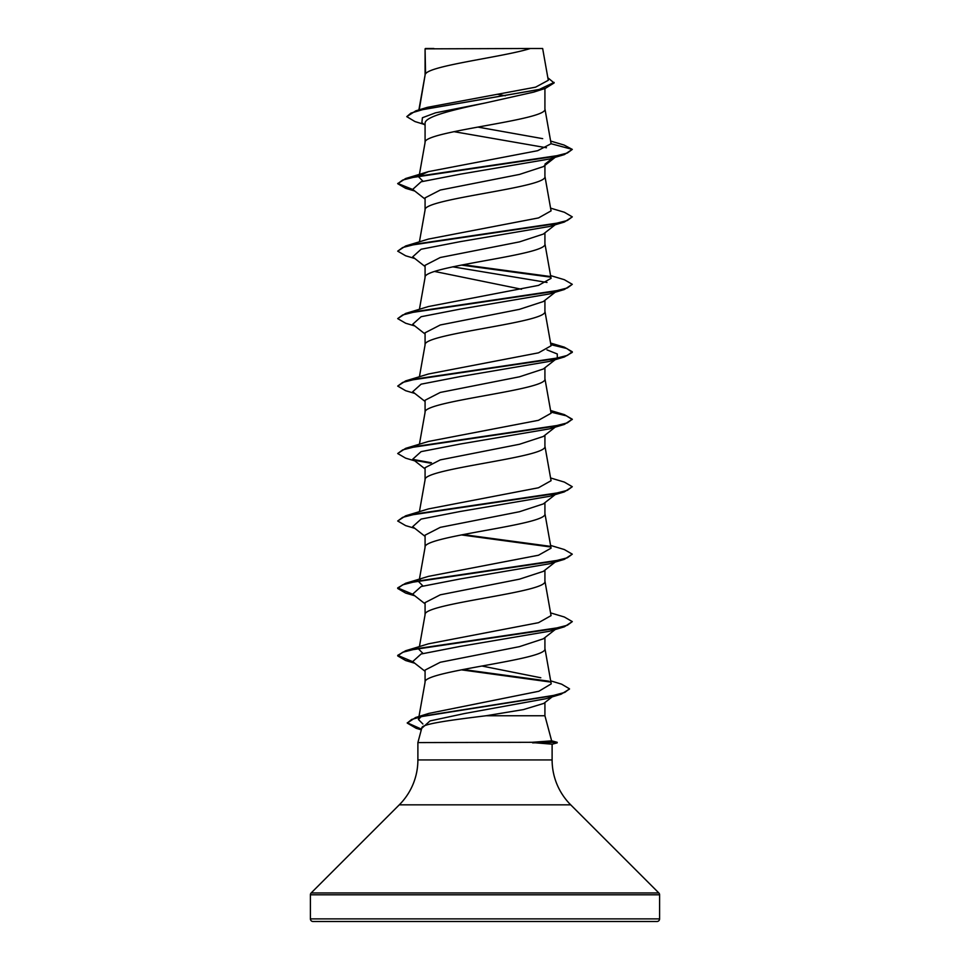 <?xml version="1.0" encoding="UTF-8"?>
<svg xmlns="http://www.w3.org/2000/svg" width="970" height="970" viewBox="0 0 970 970"><rect width="100%" height="100%" fill="white"/><g stroke="black" fill="none" stroke-linecap="round" stroke-linejoin="round"><path stroke-width="1.45" d="M551.639 740.813L557.18 742.305L532.057 742.305L551.651 740.862L544.922 715.751L486.103 715.751C452.663 719.861 422.059 723.838 421.865 727.73L417.888 742.583L532.057 742.305M310.4 918.881A2.619 2.619 0 0 0 313.019 921.5L656.981 921.5A2.619 2.619 0 0 0 659.6 918.881L310.4 918.881L310.4 894.813A2.619 2.619 0 0 1 311.164 892.958L399.288 804.833A63.486 63.486 0 0 0 417.888 759.934L417.888 742.583M532.627 742.583L552.112 744.184L552.112 759.934A63.486 63.486 0 0 0 570.712 804.833L658.836 892.958A2.619 2.619 0 0 1 659.6 894.813L659.6 918.881M425.551 48.852L530.347 48.5C503.672 56.951 430.547 65.402 425.551 73.853L425.078 48.852L425.078 75.029M419.21 109.828L425.078 75.199M424.048 124.366L414.942 121.553L406.769 116.642L410.953 113.102L422.884 109.574L545.346 88.379L533.682 92.126L485 103.038C452.772 109.865 424.436 116.618 425.078 123.408L425.078 142.493M544.922 88.512L544.922 108.931C548.632 120.171 421.368 131.423 425.078 142.663M555.192 157.31L543.346 166.61L519.508 174.418L440.271 190.047L425.078 197.868L425.078 209.956M544.922 165.361L544.922 176.394C548.632 187.634 421.368 198.874 425.078 210.126M555.192 224.773L543.321 234.085L519.508 241.869L440.259 257.511L425.078 265.331L425.078 277.408M544.922 232.824L544.922 243.846C548.632 255.098 421.368 266.338 425.078 277.578M556.077 291.534L543.333 301.537L519.435 309.345L440.271 324.974L425.078 332.795L425.078 344.871M544.922 300.288L544.922 311.309C548.632 322.549 421.368 333.801 425.078 345.041M556.077 358.997L543.346 368.988L519.496 376.796L440.271 392.438L425.078 400.246L425.078 412.323M544.922 367.739L544.922 378.773C548.632 390.013 421.368 401.253 425.078 412.492M556.077 426.461L543.321 436.464L519.496 444.26L440.259 459.889L425.078 467.71L425.078 479.786M544.922 435.203L544.922 446.224C548.632 457.476 421.368 468.716 425.078 479.956M555.192 494.603L543.333 503.915L519.459 511.724L440.283 527.353L425.078 535.173L425.078 547.25M544.922 502.666L544.922 513.688C548.632 524.928 421.368 536.167 425.078 547.419M555.192 562.066L543.346 571.366L519.496 579.163L440.271 594.816L425.078 602.625L425.078 614.701M544.922 570.13L544.922 581.151C548.632 592.391 421.368 603.631 425.078 614.871M543.297 638.818L519.471 646.638L440.259 662.268L425.078 670.088L425.078 682.165M544.922 637.581L544.922 648.603C548.632 659.842 421.368 671.094 425.078 682.334M498.071 94.429L505.297 95.775M434.572 271.454L521.508 289.23M544.922 702.522L544.922 715.751M406.769 116.642L415.791 110.847L427.346 107.355L535.573 87.167L548.292 80.292L542.654 48.5L530.347 48.5M552.172 696.86L543.77 703.42L523.448 709.579L486.103 715.751M546.462 147.755L453.924 131.653M425.078 125.178L421.865 122.632L422.411 117.734L435.518 112.835L485 103.038M545.346 88.379L554.112 82.959L547.856 77.782M425.078 49.809L425.43 48.5L433.857 48.5M425.078 199.105L412.699 189.392L421.101 181.79L460.229 174.188L549.663 158.983L564.346 154.594L572.3 149.404L564.067 145.039L550.657 141.062M415.791 110.847L539.174 89.507L554.112 82.401M420.313 175.231L428.485 171.605L405.678 178.516L552.997 156.679L567.329 153.042L572.3 149.404L551.105 143.73L544.885 108.591M542.691 138.649L477.87 127.082M422.908 724.02L418.458 719.497L421.113 716.612M423.017 715.605L428.825 713.411L538.859 691.258L551.215 683.874L544.885 648.263M540.799 677.763L481.908 666.026M422.993 653.465L418.931 649.366M550.584 612.882L564.322 616.993L572.3 621.612L567.341 625.25L553.021 628.899L405.666 650.737L428.485 643.813L538.52 622.679L551.057 615.635L544.885 580.8M422.993 586.013L418.931 581.903L420.325 579.987M550.584 545.431L564.322 549.541L572.288 554.161L567.341 557.798L553.009 561.436L405.642 583.273L428.473 576.362L538.495 555.228L551.069 548.171L544.885 513.348M428.473 508.911L538.471 487.764L551.069 480.708L544.885 445.885M550.766 411.535L564.358 414.626L572.3 419.246L567.317 422.884L552.985 426.521L405.678 448.346L428.473 441.447L538.471 420.313L551.069 413.256L544.885 378.433M550.766 344.083L564.322 347.163L572.3 351.783L567.353 355.42L553.021 359.058L405.654 380.895L428.497 373.983L538.508 352.837L551.069 345.793L544.885 310.97M550.584 275.589L564.334 279.7L572.288 284.319L567.329 287.969L552.997 291.606L405.642 313.443L428.461 306.532L538.508 285.386L551.069 278.341L544.885 243.506M550.584 208.138L564.358 212.248L572.3 216.868L567.317 220.505L552.973 224.143L405.678 245.968L428.461 239.069L538.52 217.923L551.069 210.878L544.885 176.055M422.993 181.257L418.931 177.146L419.125 176.019M428.485 171.605L537.622 150.702L551.105 143.73M557.047 223.306L555.58 224.179M572.3 216.868L564.322 222.057L549.638 226.459L460.216 241.651L421.113 249.241L412.699 256.844L425.078 266.556M452.735 266.823L547.007 282.452M555.592 291.643L549.638 293.91L460.241 309.103L421.138 316.705L412.686 324.295L425.078 334.019M547.007 349.903L557.277 353.965L557.301 358.039M555.592 359.094L549.663 361.361L460.241 376.566L421.125 384.168L412.686 391.759L425.078 401.471M555.592 426.558L549.663 428.825L460.229 444.03L421.101 451.632L412.699 459.222L425.078 468.934M550.584 477.967L564.346 482.09L572.288 486.71L564.322 491.887L549.638 496.288L460.216 511.481L421.113 519.083L412.686 526.674L425.078 536.386M572.288 554.161L564.346 559.338L549.638 563.752L460.253 578.944L421.138 586.535L412.674 594.137L425.078 603.849M572.3 621.612L564.358 626.802L549.663 631.203L460.241 646.396L421.113 653.998L412.686 661.601L425.078 671.313M553.931 695.454L552.33 696.375M569.451 689.1L561.06 694.229L546.231 698.655L464.63 713.508L430.037 720.928L421.707 728.349M564.346 154.594L417.015 176.419L402.683 180.056L397.712 183.694L405.654 188.313L413.923 190.35M564.322 222.057L417.015 243.882L402.683 247.52L397.7 251.157L405.642 255.777L414.808 258.505M461.332 265.077L550.426 277.117M572.288 284.319L564.334 289.509L416.979 311.346L402.647 314.983L397.7 318.621L405.678 323.24L414.808 325.956M550.875 344.665L566.759 348.497L572.3 352.34L564.358 356.96L417.003 378.797L402.671 382.435L397.712 386.084L405.666 390.704L414.808 393.42M550.875 412.117L566.371 415.827L572.264 419.525M572.3 419.246L564.334 424.423L417.027 446.261L402.683 449.898L397.7 453.536L405.642 458.155L414.808 460.871M414.408 460.289L430.45 463.151M564.322 491.887L417.003 513.712L402.671 517.349L397.7 520.999L405.654 525.619L414.82 528.335M461.332 534.906L550.426 546.959M564.346 559.338L416.979 581.175L402.647 584.825L397.7 588.463L405.678 593.082L413.923 595.107M564.358 626.802L417.003 648.639L402.671 652.276L397.712 655.914L405.666 660.534L413.923 662.558M461.332 669.834L549.942 681.971M561.06 694.229L424.399 715.86L411.644 719.461L407.242 723.074L416.191 728.3L421.344 729.682M544.922 164.148L552.936 157.989M405.678 178.516L397.712 183.694M397.736 183.415L412.929 189.574M405.678 245.968L397.7 251.157M463.078 264.737L549.675 276.426M405.642 313.443L397.7 318.621M405.654 380.895L397.712 386.084M405.678 448.346L397.7 453.536M412.953 459.416L431.432 462.751M572.288 486.71L567.317 490.347L552.985 493.985L405.666 515.81L397.7 520.999M463.078 534.567L549.675 546.255M405.642 583.273L397.7 587.893L412.929 594.331M405.666 650.737L397.712 655.356L412.929 661.782M463.078 669.494L548.911 681.207M550.669 680.843L561.618 684.165L569.487 688.809L564.807 692.398L551.445 695.987L415.572 717.521L407.242 723.074M407.267 722.795L421.489 729.149M532.627 742.862L557.18 742.305M659.6 894.813L310.4 894.813M658.836 892.958L311.164 892.958M570.712 804.833L399.288 804.833M552.112 759.934L417.888 759.934M418.446 719.497L418.87 717.169M418.967 716.575L425.115 681.995M419.416 646.614L425.115 614.531M419.416 579.163L425.115 547.08M419.416 511.699L425.115 479.616M419.416 444.236L425.115 412.153M419.416 376.784L425.115 344.702M419.416 309.321L425.115 277.238M419.416 241.857L425.115 209.775M419.234 175.437L425.115 142.323M418.882 109.925L425.115 74.86M421.307 729.84L416.191 728.3M414.808 191.041L405.654 188.313M549.638 293.91L564.334 289.509M549.663 361.361L564.358 356.96M549.663 428.825L564.334 424.423M414.808 595.798L405.678 593.082M414.808 663.25L405.666 660.534M555.192 629.53L543.309 638.842M428.825 713.411L415.572 717.521M428.461 508.911L405.666 515.81M550.584 410.504L564.358 414.626M550.584 343.053L564.322 347.163M552.112 744.22L557.18 742.862"/></g></svg>
